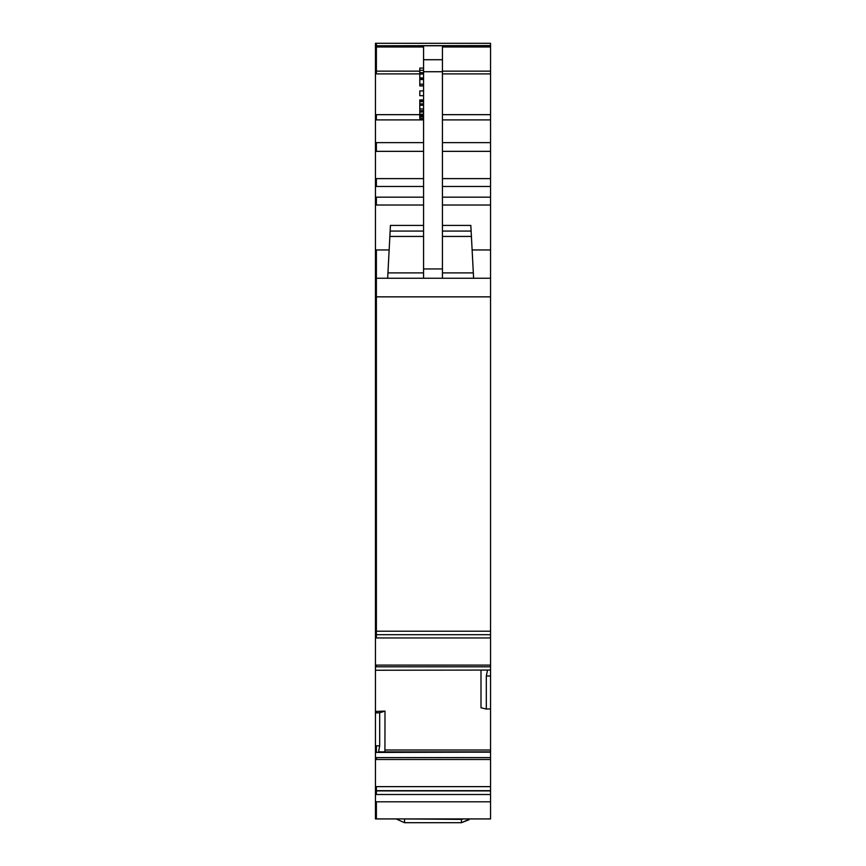 <?xml version="1.0" encoding="UTF-8"?>
<svg xmlns="http://www.w3.org/2000/svg" width="866" height="866" viewBox="0 0 866 866"><rect width="100%" height="100%" fill="white"/><g stroke="black" fill="none" stroke-linecap="round" stroke-linejoin="round"><path stroke-width="1.3" d="M375.443 634.475L375.443 711.408L376.385 711.408L376.385 712.88L375.443 712.88L375.443 794.501L490.557 794.501L490.557 818.922L375.443 818.922L375.443 801.808L376.385 801.808L376.385 818.922M375.443 711.408L375.443 712.88M375.443 631.206L490.557 631.206L490.557 634.702L375.443 634.691L375.443 296.854L376.385 296.854L376.385 634.702L490.557 634.702L490.557 670.057L375.443 670.241M376.385 634.702L375.443 634.691M375.443 45.562L376.385 45.562L376.385 43.3L375.443 43.3L375.443 278.257L490.557 278.257L490.557 43.3L376.385 43.3L490.557 43.3M375.443 278.257L375.443 296.854M375.443 794.501L375.443 801.808M423.561 231.07L390.144 231.07L390.436 225.409L387.665 278.257L389.148 249.949L375.443 249.949M375.443 790.896L490.557 790.896L490.557 670.057M376.385 711.408L385.002 711.105L379.687 712.761L379.687 745.832L378.464 752.435L490.557 752.11M490.557 708.897L486.313 709.048L480.998 707.76L480.998 670.241M486.313 709.048L486.313 675.978L487.536 670.057M490.557 278.257L490.557 631.206M379.579 751.861L490.557 751.861L378.713 752.11M490.557 790.896L490.557 794.501M385.002 711.105L384.926 751.861M423.561 278.257L423.561 71.737L442.439 71.737L442.439 46.98L490.557 46.98M375.443 46.98L423.561 46.98L423.561 71.737M442.439 231.07L471.126 231.07L470.833 225.409L473.605 278.257L472.122 249.949L490.557 249.949M419.793 108.651L419.793 99.904L423.377 99.904M419.793 95.693L423.377 95.693L419.793 95.693L419.793 90.93L423.377 90.93M423.377 84.208L419.793 84.208L419.793 79.326L423.377 79.326M423.377 85.929L419.793 85.929L419.793 84.262L423.377 84.262M423.377 78.644L419.793 78.644L419.793 68.078L423.377 68.078M423.377 112.05L419.793 112.05L419.793 108.964L423.377 108.964M423.377 115.005L419.793 115.005L419.793 112.05M423.377 116.953L419.793 116.953L419.793 118.545L423.377 118.545M419.793 116.953L419.793 115.005M423.377 110.675L419.793 110.675M423.377 114.215L419.793 114.215M423.377 70.265L419.793 70.265M423.377 72.647L419.793 72.647M423.377 74.021L419.793 74.021M423.377 77.929L419.793 77.929M423.377 100.911L419.793 100.911M423.377 101.701L419.793 101.701M423.377 103.866L419.793 103.866M423.377 105.241L419.793 105.241M423.377 116.109L419.793 116.109M423.377 116.91L419.793 116.91M423.561 65.004L423.561 121.619M442.439 278.257L442.439 71.737M379.687 712.761L376.385 712.88M469.134 819.701L461.448 822.7L469.892 818.922L461.448 822.7L404.552 822.7L396.108 818.922L404.552 822.7L461.448 822.7L461.448 819.377L402.138 818.922M375.443 665.11L376.385 665.11L376.385 666.798L490.557 666.798M375.443 666.798L376.385 666.798M375.443 637.961L376.385 637.961L376.385 634.475M376.385 249.949L376.385 296.854L490.557 296.854M375.443 197.167L423.561 197.167M375.443 205.026L376.385 205.026L376.385 197.167M375.443 178.613L376.385 178.613L376.385 186.471L423.561 186.471M375.443 186.471L376.385 186.471M375.443 142.619L376.385 142.619L376.385 151.344L423.561 151.344M375.443 151.344L376.385 151.344M375.443 114.669L419.793 114.669M375.443 119.909L376.385 119.909L376.385 114.669M375.443 71.153L419.793 71.153M375.443 73.902L376.385 73.902L376.385 46.98M375.443 45.768L490.557 45.768M490.557 45.562L376.385 45.768M376.385 790.896L376.385 794.501M375.443 786.642L490.557 786.642M375.443 790.68L376.385 790.68L376.385 786.642M375.443 757.609L376.385 757.609L376.385 759.493L490.557 759.493M375.443 759.493L376.385 759.493M375.443 745.832L379.687 745.832M375.443 752.435L376.385 752.435L376.385 745.832M376.385 637.961L490.557 637.961M376.385 205.026L423.561 205.026M376.385 119.909L423.377 119.909M376.385 73.902L419.793 73.902M423.561 272.887L387.946 272.887L387.665 278.257M376.385 790.68L490.557 790.68M376.385 752.435L378.464 752.435M385.002 749.999L490.557 749.999M490.557 675.978L486.313 675.978M442.439 71.153L490.557 71.153M442.439 73.902L490.557 73.902M442.439 114.669L490.557 114.669M442.439 119.909L490.557 119.909M442.439 142.619L490.557 142.619M442.439 151.344L490.557 151.344M442.439 178.613L490.557 178.613M442.439 186.471L490.557 186.471M442.439 197.167L490.557 197.167M442.439 205.026L490.557 205.026M442.439 225.409L470.833 225.409M390.436 225.409L423.561 225.409M442.439 272.887L473.323 272.887M442.439 236.44L471.407 236.44M423.561 268.936L442.439 268.936M423.561 59.732L442.439 59.732M389.862 236.44L423.561 236.44M378.637 752.175L490.557 752.175M376.385 757.609L490.557 757.609M376.385 801.808L490.557 801.808M376.385 142.619L423.561 142.619M376.385 178.613L423.561 178.613M376.385 665.11L490.557 665.11M463.862 818.922L461.448 819.377M404.552 819.377L404.552 822.7M423.377 85.842L419.793 85.842M423.377 79.51L419.793 79.51"/></g></svg>
